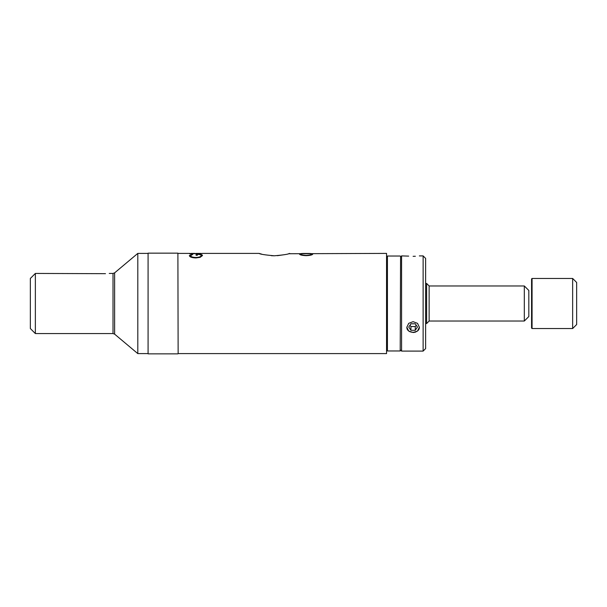 <?xml version="1.0" encoding="UTF-8"?>
<svg xmlns="http://www.w3.org/2000/svg" width="607" height="607" viewBox="0 0 607 607"><rect width="100%" height="100%" fill="white"/><g stroke="black" fill="none" stroke-linecap="round" stroke-linejoin="round"><path stroke-width="0.91" d="M524.319 285.965L528.826 290.472L528.826 316.528L524.319 321.035L524.319 285.965L429.134 285.965L426.63 283.461L425.628 283.461M524.319 321.035L429.134 321.035L429.134 285.965M429.134 321.035L426.63 323.539L426.63 283.461M387.054 283.461L386.553 283.461M426.63 323.539L425.628 323.539M387.054 323.539L386.553 323.539M576.65 282.46L576.65 324.54L572.644 328.546L572.644 278.454L576.65 282.46M532.066 278.454L531.565 278.954L531.565 328.046L532.066 328.546L532.066 278.454L572.644 278.454M261.625 254.128L259.052 253.4C259.955 254.181 265.047 254.978 274.326 255.79L271.329 255.691M202.51 255.532C202.237 254.47 200.098 254.007 196.084 254.143C200.098 254.166 202.237 254.629 202.51 255.532L200.143 257.338L195.917 257.945C191.842 257.778 189.65 256.996 189.338 255.593L191.797 254.28L192.715 254.462L190.628 255.608C190.856 256.723 192.609 257.353 195.871 257.489C199.24 257.33 201.023 256.67 201.22 255.501C201.16 254.879 199.878 254.492 197.374 254.341L197.374 255.281L196.084 255.281L196.084 254.143M299.555 254.151C299.964 254.97 302.172 255.471 306.194 255.661C310.207 255.456 312.385 254.948 312.726 254.136C312.355 253.597 310.154 253.369 306.133 253.445C302.074 253.369 299.881 253.597 299.555 254.151M178.139 353.6L177.889 253.149L178.139 353.6L386.553 353.6L386.553 253.4L288.462 253.741M274.326 255.79C283.613 254.978 288.704 254.181 289.607 253.4M202.184 253.4L259.052 253.4M189.665 253.787L202.184 253.453L189.665 253.787M177.889 253.4L189.665 253.4M190.947 253.4L194.801 253.4M196.084 253.4L200.902 253.4M285.078 254.591L277.323 255.691M306.133 253.551C309.441 253.43 311.216 253.643 311.437 254.189C311.186 254.765 309.441 255.16 306.194 255.388C302.901 255.168 301.118 254.765 300.844 254.189C301.102 253.643 302.87 253.43 306.133 253.551L306.406 253.544M309.449 253.589L312.719 254.181M299.562 254.204L302.916 253.582M30.35 278.454L30.35 328.546L35.358 333.562L35.358 273.438L30.35 278.454M35.358 273.438L105.489 273.674M148.078 253.4L137.804 253.4L137.804 353.6L148.078 353.6M400.574 256.404L400.203 350.967L400.574 256.404M387.425 256.033L387.425 350.967L387.425 256.033L400.203 256.033M425.628 258.415L425.628 348.585L423.125 351.096L423.125 255.904L425.628 258.415M408.67 256.116L401.576 255.904L401.576 351.096L423.125 351.096M413.101 256.321C405.021 255.873 405.021 255.873 413.101 256.321C421.182 255.873 421.182 255.873 413.101 256.321L415.37 256.268M400.574 350.095L401.576 351.096M400.574 256.905L401.576 255.904M413.101 321.664L408.67 323.356L406.842 327.294L408.67 331.027L413.101 332.515L417.533 331.027L419.361 327.294L417.533 323.356L413.101 321.664M415.514 332.128L413.496 332.507M177.889 253.149L148.078 253.149L148.078 353.851L177.889 353.851M416.19 325.17L415.271 326.543L410.931 326.543L410.013 325.17M410.931 326.543L410.931 330.299L408.761 327.044L410.931 323.789L415.271 323.789L417.441 327.044L415.271 330.299L415.271 326.543M415.271 330.299L410.931 330.299M419.361 327.044C419.748 334.04 406.455 334.04 406.842 327.044M114.624 334.146L114.624 272.854L113.016 273.438L113.016 333.562L114.624 334.146L137.804 353.6M532.066 328.546L572.644 328.546M189.665 253.498L190.947 253.498M194.801 253.498L196.084 253.498M200.902 253.498L202.184 253.498M113.016 273.438L109.252 273.438M114.624 272.854L137.804 253.4M113.016 333.562L35.358 333.562M387.425 350.967L400.203 350.967M419.361 255.904L423.125 255.904"/></g></svg>
